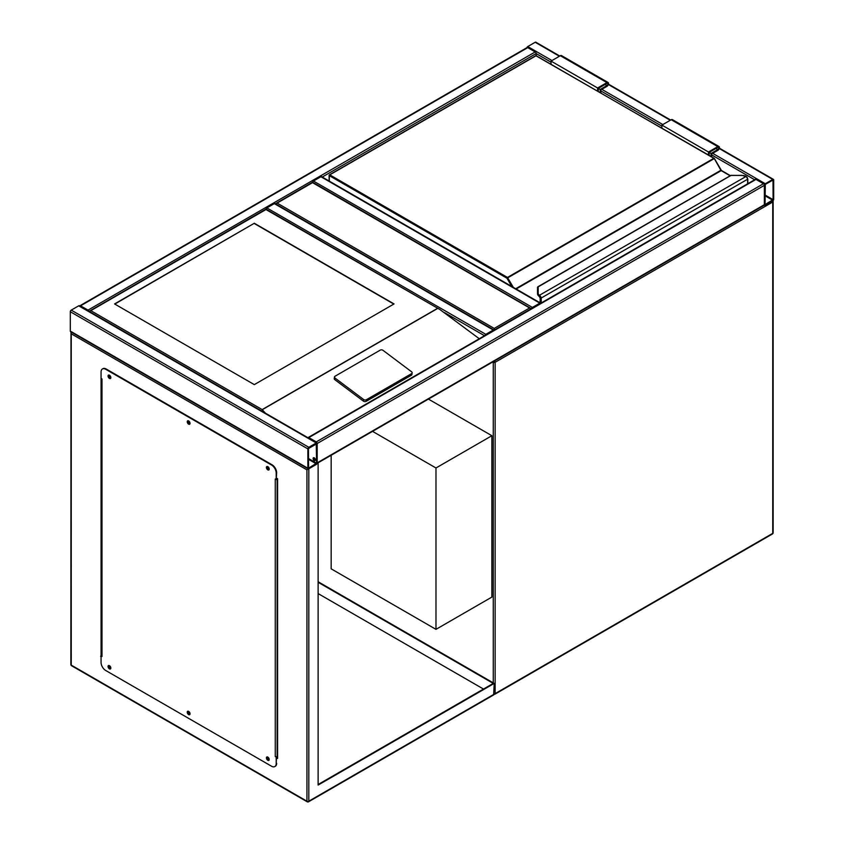 <?xml version="1.0" encoding="UTF-8"?>
<svg xmlns="http://www.w3.org/2000/svg" width="844" height="844" viewBox="0 0 844 844"><rect width="100%" height="100%" fill="white"/><g stroke="black" fill="none" stroke-linecap="round" stroke-linejoin="round"><path stroke-width="1.27" d="M331.164 455.254L331.164 568.835L435.979 629.35L491.873 597.077L491.873 435.715L428.435 399.096M435.979 629.35L435.979 467.987L491.873 435.715M435.979 467.987L372.542 431.368M531.467 309.041L312.533 182.652L275.271 204.164M531.351 308.672L312.533 182.198L275.387 203.784M277.138 203.087L494.204 328.411L494.204 330.563M316.922 463.483A1.319 0.76 -120 0 0 317.196 462.871L317.196 443.511A1.319 0.76 -120 0 0 316.257 441.897L308.809 437.593A1.319 0.76 -120 0 0 308.155 437.53A1.319 0.76 -120 0 0 307.965 437.741M316.257 441.897L763.44 183.728A1.319 0.76 60 0 1 764.369 185.342L764.369 204.702A1.319 0.76 60 0 1 764.094 205.303L317.112 463.367M763.44 183.728L755.981 179.424A1.319 0.76 60 0 0 755.327 179.361L308.155 437.53M88.863 311.246A1.319 0.76 -120 0 0 88.019 310.117L80.56 305.823A1.319 0.76 -120 0 0 79.906 305.75A1.319 0.76 -120 0 0 79.716 305.961M79.906 305.75L527.078 47.581A1.319 0.76 60 0 1 527.743 47.644L80.56 305.823M551.026 62.171L536.119 53.562A1.319 0.76 60 0 0 535.191 51.948L527.743 47.644M322.239 177.05L536.119 53.562L536.119 55.588M494.12 330.162A1.319 0.76 120 0 0 493.93 329.962A1.319 0.76 120 0 0 493.265 330.025L485.817 334.329A1.319 0.76 120 0 0 484.973 335.448M266.018 209.133A1.319 0.76 -60 0 1 266.883 207.93L485.817 334.329M493.93 329.962L274.996 203.562A1.319 0.76 -60 0 0 274.342 203.626L266.883 207.93M526.888 47.686A1.319 0.76 -60 0 1 527.743 46.568L535.191 42.263A1.319 0.76 -60 0 1 535.845 42.2L559.804 56.031M773.684 179.962A1.319 0.76 120 0 0 773.41 179.361A1.319 0.76 120 0 0 772.756 179.424L765.297 183.728A1.319 0.76 120 0 0 764.369 185.342L764.369 204.702A1.319 0.76 120 0 0 764.643 205.303A1.319 0.76 120 0 0 765.297 205.24L772.756 200.935A1.319 0.76 120 0 0 773.684 199.321L773.684 179.962M765.297 184.393L765.054 204.586L773.104 199.659L772.999 180.067L765.297 184.393M540.698 303.27A1.319 0.76 120 0 0 540.508 303.059A1.319 0.76 120 0 0 539.854 303.133L532.395 307.438A1.319 0.76 120 0 0 531.551 308.556M312.596 182.241A1.319 0.76 -60 0 1 313.462 181.038L320.92 176.734A1.319 0.76 -60 0 1 321.575 176.67L540.508 303.059M313.799 457.68A1.646 0.95 -120 0 0 313.704 458.165A1.646 0.95 -120 0 0 315.339 460.339M313.113 458.503A1.646 0.95 -120 0 0 313.831 460.159A1.646 0.95 -120 0 0 315.107 460.602A1.646 0.95 -120 0 0 315.445 459.853A1.646 0.95 -120 0 0 314.728 458.197A1.646 0.95 -120 0 0 313.462 457.754A1.646 0.95 -120 0 0 313.113 458.503M308.809 447.278A1.319 0.76 120 0 0 307.881 448.892L307.881 468.251A1.319 0.76 120 0 0 308.155 468.853A1.319 0.76 120 0 0 308.809 468.789L316.257 464.485A1.319 0.76 120 0 0 317.196 462.871L317.196 443.511A1.319 0.76 120 0 0 316.922 442.91A1.319 0.76 120 0 0 316.257 442.973L308.809 447.278L71.244 310.117L78.703 305.823A1.319 0.76 -60 0 1 79.357 305.75L316.922 442.91M308.155 468.853L70.59 331.703A1.319 0.76 -60 0 1 70.316 331.101L70.316 311.731A1.319 0.76 -60 0 1 71.244 310.117M316.616 443.849L308.461 448.554L308.566 468.146L316.616 463.208L316.257 443.649M268.561 467.323A1.087 0.622 -120 0 0 268.286 468.874A1.087 0.622 -120 0 0 268.993 468.072M269.004 468.705A1.087 0.622 60 0 1 268.023 466.996M189.373 421.599A1.087 0.622 -120 0 0 189.098 423.15A1.087 0.622 -120 0 0 189.816 422.359M189.816 422.981A1.087 0.622 60 0 1 188.834 421.283M110.184 375.886A1.087 0.622 -120 0 0 109.91 377.437A1.087 0.622 -120 0 0 110.627 376.635M110.627 377.268A1.087 0.622 60 0 1 109.646 375.559M110.184 666.338A1.087 0.622 -120 0 0 109.91 667.889A1.087 0.622 -120 0 0 110.627 667.087M110.627 667.72A1.087 0.622 60 0 1 109.646 666.011M189.373 712.051A1.087 0.622 -120 0 0 189.098 713.602A1.087 0.622 -120 0 0 189.816 712.811M189.816 713.433A1.087 0.622 60 0 1 188.834 711.735M268.561 757.775A1.087 0.622 -120 0 0 268.286 759.326A1.087 0.622 -120 0 0 268.993 758.524M269.004 759.157A1.087 0.622 60 0 1 268.023 757.448M306.942 469.865L71.244 333.791L71.244 665.114L306.942 801.199L306.942 469.865L317.07 463.483M318.125 463.409L318.125 785.057L494.204 683.408L318.125 581.748M101.058 636.608L101.607 636.292M318.125 784.519L493.265 683.408L318.125 582.286M101.058 636.07L101.607 635.754M494.204 683.408L493.656 694.918L308.535 801.8A1.319 0.76 -120 0 0 308.809 801.199L494.204 694.158M101.058 376.814L101.058 656.516M276.663 757.901L277.602 758.439L277.602 478.738L276.663 478.2M101.058 647.907L101.607 647.591M483.485 689.052L318.125 593.585M101.607 655.746L101.058 655.978L101.058 378.428L101.987 378.967L101.987 656.516L100.594 656.242M277.602 757.901L276.663 757.363M71.244 333.791L71.244 331.639M70.864 664.576A1.319 1.319 0 0 0 71.518 665.716A1.319 0.76 120 0 1 71.244 665.114A1.319 0.76 180 0 1 70.864 664.576L70.98 331.924M267.094 756.91A1.973 1.139 -120 0 0 267.063 758.524A1.973 1.139 -120 0 0 268.286 760.054A1.973 1.139 -120 0 0 269.014 760.233M267.822 757.089A1.973 1.139 -120 0 0 266.831 756.994A1.973 1.139 -120 0 0 266.525 758.577A1.973 1.139 -120 0 0 267.822 760.317A1.973 1.139 -120 0 0 268.803 760.412A1.973 1.139 -120 0 0 269.109 758.83A1.973 1.139 -120 0 0 267.822 757.089M187.906 711.186A1.973 1.139 -120 0 0 187.874 712.8A1.973 1.139 -120 0 0 189.098 714.33A1.973 1.139 -120 0 0 189.826 714.52M188.634 711.376A1.973 1.139 -120 0 0 187.642 711.27A1.973 1.139 -120 0 0 187.336 712.864A1.973 1.139 -120 0 0 188.634 714.604A1.973 1.139 -120 0 0 189.615 714.699A1.973 1.139 -120 0 0 189.921 713.117A1.973 1.139 -120 0 0 188.634 711.376M108.718 665.473A1.973 1.139 -120 0 0 108.686 667.087A1.973 1.139 -120 0 0 109.91 668.617A1.973 1.139 -120 0 0 110.638 668.796M109.446 665.652A1.973 1.139 -120 0 0 108.454 665.557A1.973 1.139 -120 0 0 108.148 667.14A1.973 1.139 -120 0 0 109.446 668.881A1.973 1.139 -120 0 0 110.427 668.976A1.973 1.139 -120 0 0 110.733 667.393A1.973 1.139 -120 0 0 109.446 665.652M108.718 375.021A1.973 1.139 -120 0 0 108.686 376.635A1.973 1.139 -120 0 0 109.91 378.165A1.973 1.139 -120 0 0 110.638 378.344M109.446 375.2A1.973 1.139 -120 0 0 108.454 375.105A1.973 1.139 -120 0 0 108.148 376.688A1.973 1.139 -120 0 0 109.446 378.428A1.973 1.139 -120 0 0 110.427 378.534A1.973 1.139 -120 0 0 110.733 376.941A1.973 1.139 -120 0 0 109.446 375.2M187.906 420.734A1.973 1.139 -120 0 0 187.874 422.359A1.973 1.139 -120 0 0 189.098 423.878A1.973 1.139 -120 0 0 189.826 424.068M188.634 420.924A1.973 1.139 -120 0 0 187.642 420.829A1.973 1.139 -120 0 0 187.336 422.411A1.973 1.139 -120 0 0 188.634 424.152A1.973 1.139 -120 0 0 189.615 424.247A1.973 1.139 -120 0 0 189.921 422.665A1.973 1.139 -120 0 0 188.634 420.924M267.094 466.458A1.973 1.139 -120 0 0 267.063 468.072A1.973 1.139 -120 0 0 268.286 469.602A1.973 1.139 -120 0 0 269.014 469.781M267.822 466.637A1.973 1.139 -120 0 0 266.831 466.542A1.973 1.139 -120 0 0 266.525 468.125A1.973 1.139 -120 0 0 267.822 469.865A1.973 1.139 -120 0 0 268.803 469.971A1.973 1.139 -120 0 0 269.109 468.378A1.973 1.139 -120 0 0 267.822 466.637M101.987 656.516A1.319 0.76 180 0 1 101.607 655.978A1.319 0.76 180 0 1 101.649 655.777M101.058 655.978L101.058 662.424A6.583 3.809 -120 0 0 105.711 670.495L271.546 766.236A6.583 3.809 -120 0 0 274.838 766.563A6.583 3.809 -120 0 0 276.199 763.546L276.547 756.751A1.319 0.76 180 0 1 275.271 756.551L275.271 479.012L276.199 479.55L276.199 473.094A6.583 3.809 -120 0 0 271.546 465.023L105.711 369.292A6.583 3.809 -120 0 0 102.419 368.965A6.583 3.809 -120 0 0 101.058 371.972L101.058 378.428M276.663 756.825L275.271 756.551M271.546 465.023L272.011 464.759A6.583 3.809 60 0 1 276.663 472.83L276.199 479.55M276.199 763.546L276.199 757.089M102.662 368.839A6.583 3.809 60 0 1 102.884 368.691A6.583 3.809 60 0 1 106.186 369.018L105.711 369.292M272.011 464.759L106.186 369.018M276.663 763.282A6.583 3.809 60 0 1 275.302 766.289A6.583 3.809 60 0 1 275.06 766.415M276.663 479.181A1.319 0.76 0 0 0 277.138 479.012L277.602 478.738M277.602 756.287L277.138 756.551A1.319 0.76 180 0 1 276.547 756.751M101.058 566.683L101.607 566.377M101.058 566.145L101.607 565.839M101.058 555.932L101.607 555.616M254.308 223.259L114.562 303.935L254.308 384.621L394.042 303.935L254.308 223.259L114.795 304.072M412.146 372.879A1.973 1.298 -172 0 0 411.587 371.793L383.028 350.355A1.973 1.298 8 0 0 380.243 350.123L335.068 376.213A1.973 1.298 8 0 0 334.488 376.973L334.266 378.597A1.973 1.298 8 0 0 334.825 379.684L363.384 401.111A1.973 1.298 8 0 0 366.159 401.343L411.344 375.263A1.973 1.298 -172 0 0 411.914 374.493L412.146 372.879A1.973 1.298 -172 0 1 411.577 373.639L411.344 375.263M479.286 338.729L439.851 309.495L265.955 209.544L90.814 310.655L262.157 409.583L265.385 413.159M334.488 376.973A1.973 1.298 8 0 0 335.047 378.059L363.606 399.497A1.973 1.298 8 0 0 366.391 399.718L411.577 373.639M90.814 310.655L88.947 311.731M439.851 309.495L265.955 209.09L89.063 311.362M393.81 304.072L254.308 223.533M747.605 183.813L747.605 179.392A2.637 1.519 -120 0 0 746.444 176.734L745.706 176.185A5.929 3.418 0 0 0 742.076 175.468L731.104 175.352L538.177 286.854L538.177 293.195A5.929 3.418 0 0 0 539.421 295.284L540.097 295.875L539.453 296.539L538.894 296.054L539.421 295.284L746.107 176.428M537.723 287.002L538.177 286.854A0.654 0.538 0 0 0 537.522 287.393L537.522 293.733L537.85 286.812L730.746 175.447L742.076 175.352L746.74 176.86A1.973 1.139 60 0 1 747.605 178.854L746.444 176.734M538.894 296.107L539.432 296.782L538.894 296.107A6.583 3.798 0 0 1 537.522 293.786L537.522 293.733A0.654 0.538 0 0 1 538.177 293.195M537.522 293.786L539.305 296.455M721.282 170.593A1.319 0.76 60 0 1 720.998 170.203L714.393 158.514L507.001 278.246L329.308 175.657L329.308 181.122M540.318 302.954L540.318 298.533A1.973 1.139 -120 0 0 539.453 296.539L539.453 296.592A1.91 1.108 60 0 1 540.265 298.502L539.601 296.782M597.605 90.983L597.605 87.987L606.931 82.606A2.31 1.329 -60 0 1 608.081 82.49A2.31 1.329 -60 0 1 608.429 84.337A2.31 1.329 -60 0 1 606.931 86.373L600.875 89.865L600.875 92.872M597.605 87.987L551.026 61.095L560.342 55.715A2.31 1.329 -60 0 1 561.503 55.599L608.081 82.49M551.026 64.091L551.026 61.095M598.312 91.395L598.312 88.388L606.931 83.408A1.319 0.76 -60 0 1 607.585 83.345A1.319 0.76 -60 0 1 607.785 84.4A1.319 0.76 -60 0 1 606.931 85.56L600.168 89.464L598.312 88.388M600.168 89.464L600.168 92.471M709.171 155.401L709.171 152.395L711.038 153.471L711.038 156.478M709.171 152.395L717.79 147.415A1.319 0.76 -60 0 1 718.444 147.352A1.319 0.76 -60 0 1 718.645 148.407A1.319 0.76 -60 0 1 717.79 149.567L711.038 153.471M708.475 154.99L708.475 151.994L717.79 146.613A2.31 1.329 -60 0 1 718.94 146.497A2.31 1.329 -60 0 1 719.299 148.344A2.31 1.329 -60 0 1 717.79 150.38L711.735 153.872L711.735 156.878M661.896 128.098L661.896 125.091L708.475 151.994M661.896 125.091L671.212 119.721A2.31 1.329 -60 0 1 672.362 119.605L718.94 146.497M493.265 682.87L493.265 362.298L492.727 361.981M494.204 693.842A1.319 0.76 0 0 0 495.133 693.62L772.756 533.345L772.756 202.011L495.133 362.298L495.133 693.62A1.319 0.76 60 0 1 494.858 694.232L772.482 533.946A1.319 1.319 0 0 0 773.136 532.807L773.136 201.473A1.319 1.319 0 0 0 772.956 200.798M773.136 532.807A1.319 0.76 0 0 1 772.756 533.345A1.319 0.76 60 0 1 772.482 533.946M493.445 361.559A1.319 0.76 120 0 0 493.265 362.298A1.319 0.76 0 0 0 495.133 362.298A1.319 0.76 60 0 0 494.531 360.937M772.482 201.094A1.319 0.76 60 0 1 772.756 202.011A1.319 0.76 0 0 0 773.136 201.473M494.204 328.411L529.599 307.965M317.196 443.511L764.369 185.342M308.809 437.593L755.981 179.424M317.196 462.871L764.369 204.702M535.191 51.948L88.019 310.117M444.514 312.628L484.498 335.712M274.342 203.626L493.265 330.025M772.756 179.424L719.236 148.523M670.273 120.259L608.376 84.516M559.414 56.253L535.191 42.263M765.297 183.728L712.663 153.334M662.825 124.553L601.804 89.327M551.965 60.557L527.743 46.568M754.663 179.74L711.735 154.948M661.896 126.167L600.875 90.941M773.104 199.659L764.949 194.953M772.756 200.26L764.949 195.755M320.92 176.734L539.854 303.133M313.462 181.038L532.395 307.438M70.316 311.731L307.881 448.892M78.703 305.823L316.257 442.973M70.316 331.101L307.881 468.251M308.461 459.315L316.257 463.82M308.461 458.503L316.616 463.208M308.809 468.789L308.809 801.199A1.319 0.76 180 0 1 306.942 801.199A1.319 0.76 -60 0 0 307.216 801.8A1.319 1.319 0 0 0 308.535 801.8A1.319 0.76 -120 0 1 307.881 801.737A1.319 0.76 -60 0 1 307.216 801.8L71.518 665.716M277.138 479.012L277.138 756.551M262.157 409.583L437.297 308.471M437.582 308.482L262.157 409.762M363.606 399.497L363.384 401.111M335.047 378.059L334.825 379.684M366.391 399.718L366.159 401.343M513.331 287.371L507.466 277.444L713.824 158.303L536.119 55.715L329.772 174.845L507.466 277.444L507.001 278.246L511.738 286.454M515.695 288.743L720.871 170.288L714.151 158.271L535.792 55.683L329.445 174.813L329.308 175.657L329.445 174.813A0.654 0.654 0 0 0 329.107 175.383L329.107 181.017M730.144 175.795L721.198 170.636L516.159 289.007M540.097 295.875A2.637 1.519 60 0 1 541.247 298.533L541.247 302.954M747.795 183.707L747.795 179.128L540.318 298.533M540.265 298.502L540.265 302.922M538.894 296.054A6.583 3.798 180 0 1 537.522 293.733M535.655 55.978L535.792 55.683A0.654 0.654 0 0 1 536.457 55.683L536.594 55.978M714.288 158.577L714.151 158.271A0.654 0.654 0 0 1 714.393 158.514L721.662 170.899M540.076 302.817L540.213 298.006M720.998 170.203L730.334 175.679M606.931 82.606L560.342 55.715M606.931 85.56L605.064 84.484M715.923 148.491L717.79 149.567M671.212 119.721L717.79 146.613M494.151 694.401A1.319 1.319 0 0 0 494.858 694.232M773.41 179.361L719.352 148.143M670.663 120.038L608.482 84.136M101.607 655.978L101.607 378.745"/></g></svg>
